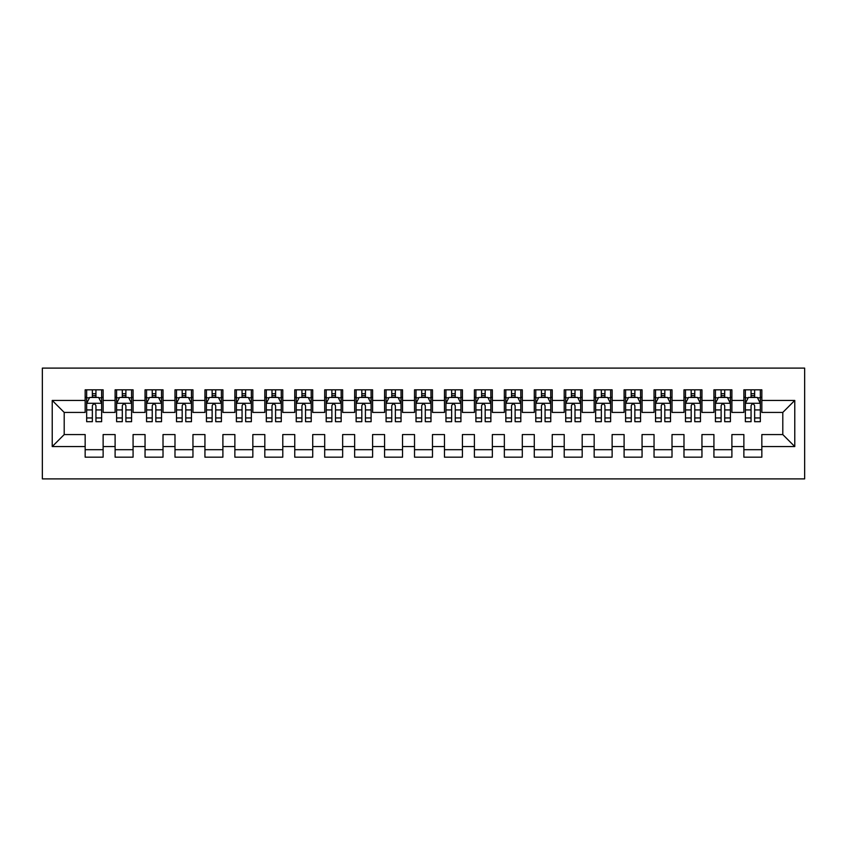 <?xml version="1.0" encoding="UTF-8"?>
<svg xmlns="http://www.w3.org/2000/svg" width="847" height="847" viewBox="0 0 847 847"><rect width="100%" height="100%" fill="white"/><g stroke="black" fill="none" stroke-linecap="round" stroke-linejoin="round"><path stroke-width="1.27" d="M42.35 478.894L804.65 478.894L804.65 368.106L42.35 368.106L42.35 478.894M52.228 446.56L52.228 400.44L85.166 400.44L85.166 412.425L64.203 412.425L64.203 434.575L52.228 446.56L85.166 446.56L85.166 457.179L103.133 457.179L103.133 446.56L115.107 446.56L115.107 457.179L133.074 457.179L133.074 446.56L145.049 446.56L145.049 457.179L163.016 457.179L163.016 446.56L174.99 446.56L174.99 457.179L192.957 457.179L192.957 446.56L204.932 446.56L204.932 457.179L222.899 457.179L222.899 446.56L234.873 446.56L234.873 457.179L252.84 457.179L252.84 446.56L264.815 446.56L264.815 457.179L282.782 457.179L282.782 446.56L294.756 446.56L294.756 457.179L312.723 457.179L312.723 446.56L324.697 446.56L324.697 457.179L342.654 457.179L342.654 446.56L354.639 446.56L354.639 457.179L372.595 457.179L372.595 446.56L384.58 446.56L384.58 457.179L402.537 457.179L402.537 446.56L414.522 446.56L414.522 457.179L432.478 457.179L432.478 446.56L444.463 446.56L444.463 457.179L462.42 457.179L462.42 446.56L474.405 446.56L474.405 457.179L492.361 457.179L492.361 446.56L504.346 446.56L504.346 457.179L522.303 457.179L522.303 446.56L534.277 446.56L534.277 457.179L552.244 457.179L552.244 446.56L564.218 446.56L564.218 457.179L582.185 457.179L582.185 446.56L594.16 446.56L594.16 457.179L612.127 457.179L612.127 446.56L624.101 446.56L624.101 457.179L642.068 457.179L642.068 446.56L654.043 446.56L654.043 457.179L672.01 457.179L672.01 446.56L683.984 446.56L683.984 457.179L701.951 457.179L701.951 446.56L713.926 446.56L713.926 457.179L731.893 457.179L731.893 446.56L743.867 446.56L743.867 457.179L761.834 457.179L761.834 434.575L782.797 434.575L782.797 412.425L761.834 412.425L761.834 400.44L794.772 400.44L794.772 446.56L761.834 446.56M761.834 400.44L761.834 389.821L743.867 389.821L743.867 400.44L731.893 400.44L731.893 389.821L713.926 389.821L713.926 400.44L701.951 400.44L701.951 389.821L683.984 389.821L683.984 400.44L672.01 400.44L672.01 389.821L654.043 389.821L654.043 400.44L642.068 400.44L642.068 389.821L624.101 389.821L624.101 400.44L612.127 400.44L612.127 389.821L594.16 389.821L594.16 400.44L582.185 400.44L582.185 389.821L564.218 389.821L564.218 400.44L552.244 400.44L552.244 389.821L534.277 389.821L534.277 400.44L522.303 400.44L522.303 389.821L504.346 389.821L504.346 400.44L492.361 400.44L492.361 389.821L474.405 389.821L474.405 400.44L462.42 400.44L462.42 389.821L444.463 389.821L444.463 400.44L432.478 400.44L432.478 389.821L414.522 389.821L414.522 400.44L402.537 400.44L402.537 389.821L384.58 389.821L384.58 400.44L372.595 400.44L372.595 389.821L354.639 389.821L354.639 400.44L342.654 400.44L342.654 389.821L324.697 389.821L324.697 400.44L312.723 400.44L312.723 389.821L294.756 389.821L294.756 400.44L282.782 400.44L282.782 389.821L264.815 389.821L264.815 400.44L252.84 400.44L252.84 389.821L234.873 389.821L234.873 400.44L222.899 400.44L222.899 389.821L204.932 389.821L204.932 400.44L192.957 400.44L192.957 389.821L174.99 389.821L174.99 400.44L163.016 400.44L163.016 389.821L145.049 389.821L145.049 400.44L133.074 400.44L133.074 389.821L115.107 389.821L115.107 400.44L103.133 400.44L103.133 389.821L85.166 389.821L85.166 400.44M731.893 446.56L731.893 434.575L743.867 434.575L743.867 446.56M794.772 400.44L782.797 412.425M701.951 446.56L701.951 434.575L713.926 434.575L713.926 446.56M743.867 400.44L743.867 412.425L731.893 412.425L731.893 400.44M672.01 446.56L672.01 434.575L683.984 434.575L683.984 446.56M713.926 400.44L713.926 412.425L701.951 412.425L701.951 400.44M642.068 446.56L642.068 434.575L654.043 434.575L654.043 446.56M683.984 400.44L683.984 412.425L672.01 412.425L672.01 400.44M612.127 446.56L612.127 434.575L624.101 434.575L624.101 446.56M654.043 400.44L654.043 412.425L642.068 412.425L642.068 400.44M582.185 446.56L582.185 434.575L594.16 434.575L594.16 446.56M624.101 400.44L624.101 412.425L612.127 412.425L612.127 400.44M552.244 446.56L552.244 434.575L564.218 434.575L564.218 446.56M594.16 400.44L594.16 412.425L582.185 412.425L582.185 400.44M522.303 446.56L522.303 434.575L534.277 434.575L534.277 446.56M564.218 400.44L564.218 412.425L552.244 412.425L552.244 400.44M492.361 446.56L492.361 434.575L504.346 434.575L504.346 446.56M534.277 400.44L534.277 412.425L522.303 412.425L522.303 400.44M462.42 446.56L462.42 434.575L474.405 434.575L474.405 446.56M504.346 400.44L504.346 412.425L492.361 412.425L492.361 400.44M432.478 446.56L432.478 434.575L444.463 434.575L444.463 446.56M474.405 400.44L474.405 412.425L462.42 412.425L462.42 400.44M402.537 446.56L402.537 434.575L414.522 434.575L414.522 446.56M444.463 400.44L444.463 412.425L432.478 412.425L432.478 400.44M372.595 446.56L372.595 434.575L384.58 434.575L384.58 446.56M414.522 400.44L414.522 412.425L402.537 412.425L402.537 400.44M342.654 446.56L342.654 434.575L354.639 434.575L354.639 446.56M384.58 400.44L384.58 412.425L372.595 412.425L372.595 400.44M312.723 446.56L312.723 434.575L324.697 434.575L324.697 446.56M354.639 400.44L354.639 412.425L342.654 412.425L342.654 400.44M282.782 446.56L282.782 434.575L294.756 434.575L294.756 446.56M324.697 400.44L324.697 412.425L312.723 412.425L312.723 400.44M252.84 446.56L252.84 434.575L264.815 434.575L264.815 446.56M294.756 400.44L294.756 412.425L282.782 412.425L282.782 400.44M222.899 446.56L222.899 434.575L234.873 434.575L234.873 446.56M264.815 400.44L264.815 412.425L252.84 412.425L252.84 400.44M192.957 446.56L192.957 434.575L204.932 434.575L204.932 446.56M234.873 400.44L234.873 412.425L222.899 412.425L222.899 400.44M163.016 446.56L163.016 434.575L174.99 434.575L174.99 446.56M204.932 400.44L204.932 412.425L192.957 412.425L192.957 400.44M133.074 446.56L133.074 434.575L145.049 434.575L145.049 446.56M174.99 400.44L174.99 412.425L163.016 412.425L163.016 400.44M103.133 446.56L103.133 434.575L115.107 434.575L115.107 446.56M145.049 400.44L145.049 412.425L133.074 412.425L133.074 400.44M64.203 434.575L85.166 434.575L85.166 446.56M115.107 400.44L115.107 412.425L103.133 412.425L103.133 400.44M743.867 397.307L745.371 397.307M760.341 397.307L761.834 397.307M713.926 397.307L715.429 397.307M730.4 397.307L731.893 397.307M683.984 397.307L685.488 397.307M700.458 397.307L701.951 397.307M654.043 397.307L655.546 397.307M670.517 397.307L672.01 397.307M624.101 397.307L625.605 397.307M640.576 397.307L642.068 397.307M594.16 397.307L595.663 397.307M610.634 397.307L612.127 397.307M564.218 397.307L565.722 397.307M580.693 397.307L582.185 397.307M534.277 397.307L535.78 397.307M550.751 397.307L552.244 397.307M504.346 397.307L505.839 397.307M520.81 397.307L522.303 397.307M474.405 397.307L475.898 397.307M490.868 397.307L492.361 397.307M444.463 397.307L445.956 397.307M460.927 397.307L462.42 397.307M414.522 397.307L416.015 397.307M430.985 397.307L432.478 397.307M384.58 397.307L386.073 397.307M401.044 397.307L402.537 397.307M354.639 397.307L356.132 397.307M371.102 397.307L372.595 397.307M324.697 397.307L326.19 397.307M341.161 397.307L342.654 397.307M294.756 397.307L296.249 397.307M311.22 397.307L312.723 397.307M264.815 397.307L266.307 397.307M281.278 397.307L282.782 397.307M234.873 397.307L236.366 397.307M251.337 397.307L252.84 397.307M204.932 397.307L206.424 397.307M221.395 397.307L222.899 397.307M174.99 397.307L176.483 397.307M191.454 397.307L192.957 397.307M145.049 397.307L146.542 397.307M161.512 397.307L163.016 397.307M115.107 397.307L116.6 397.307M131.571 397.307L133.074 397.307M85.166 397.307L86.659 397.307M101.629 397.307L103.133 397.307M85.166 449.693L103.133 449.693M115.107 449.693L133.074 449.693M145.049 449.693L163.016 449.693M174.99 449.693L192.957 449.693M204.932 449.693L222.899 449.693M234.873 449.693L252.84 449.693M264.815 449.693L282.782 449.693M294.756 449.693L312.723 449.693M324.697 449.693L342.654 449.693M354.639 449.693L372.595 449.693M384.58 449.693L402.537 449.693M414.522 449.693L432.478 449.693M444.463 449.693L462.42 449.693M474.405 449.693L492.361 449.693M504.346 449.693L522.303 449.693M534.277 449.693L552.244 449.693M564.218 449.693L582.185 449.693M594.16 449.693L612.127 449.693M624.101 449.693L642.068 449.693M654.043 449.693L672.01 449.693M683.984 449.693L701.951 449.693M713.926 449.693L731.893 449.693M743.867 449.693L761.834 449.693M52.228 400.44L64.203 412.425M782.797 434.575L794.772 446.56M95.944 393.707L92.355 393.707M101.629 417.952L95.944 417.952L95.944 421.7L101.629 421.7L101.629 403.437L98.644 397.455L89.655 397.455L86.659 403.437L86.659 421.7L92.355 421.7L92.355 417.952L86.659 417.952M86.659 403.437L86.659 389.821M101.629 403.437L101.629 389.821M92.355 397.455L92.355 389.821M95.944 389.821L95.944 397.455M95.944 417.952L95.944 405.681C94.748 403.373 93.551 403.373 92.355 405.681L92.355 417.952M95.944 397.307L92.355 397.307M125.885 393.707L122.296 393.707M131.571 417.952L125.885 417.952L125.885 421.7L131.571 421.7L131.571 403.437L128.585 397.455L119.596 397.455L116.6 403.437L116.6 421.7L122.296 421.7L122.296 417.952L116.6 417.952M116.6 403.437L116.6 389.821M131.571 403.437L131.571 389.821M122.296 397.455L122.296 389.821M125.885 389.821L125.885 397.455M125.885 417.952L125.885 405.681C124.689 403.373 123.493 403.373 122.296 405.681L122.296 417.952M125.885 397.307L122.296 397.307M155.827 393.707L152.238 393.707M161.512 417.952L155.827 417.952L155.827 421.7L161.512 421.7L161.512 403.437L158.527 397.455L149.538 397.455L146.542 403.437L146.542 421.7L152.238 421.7L152.238 417.952L146.542 417.952M146.542 403.437L146.542 389.821M161.512 403.437L161.512 389.821M152.238 397.455L152.238 389.821M155.827 389.821L155.827 397.455M155.827 417.952L155.827 405.681C154.63 403.373 153.434 403.373 152.238 405.681L152.238 417.952M155.827 397.307L152.238 397.307M185.768 393.707L182.179 393.707M191.454 417.952L185.768 417.952L185.768 421.7L191.454 421.7L191.454 403.437L188.458 397.455L179.479 397.455L176.483 403.437L176.483 421.7L182.179 421.7L182.179 417.952L176.483 417.952M176.483 403.437L176.483 389.821M191.454 403.437L191.454 389.821M182.179 397.455L182.179 389.821M185.768 389.821L185.768 397.455M185.768 417.952L185.768 405.681C184.572 403.373 183.375 403.373 182.179 405.681L182.179 417.952M185.768 397.307L182.179 397.307M215.71 393.707L212.121 393.707M221.395 417.952L215.71 417.952L215.71 421.7L221.395 421.7L221.395 403.437L218.399 397.455L209.421 397.455L206.424 403.437L206.424 421.7L212.121 421.7L212.121 417.952L206.424 417.952M206.424 403.437L206.424 389.821M221.395 403.437L221.395 389.821M212.121 397.455L212.121 389.821M215.71 389.821L215.71 397.455M215.71 417.952L215.71 405.681C214.513 403.373 213.317 403.373 212.121 405.681L212.121 417.952M215.71 397.307L212.121 397.307M245.651 393.707L242.062 393.707M251.337 417.952L245.651 417.952L245.651 421.7L251.337 421.7L251.337 403.437L248.34 397.455L239.362 397.455L236.366 403.437L236.366 421.7L242.062 421.7L242.062 417.952L236.366 417.952M236.366 403.437L236.366 389.821M251.337 403.437L251.337 389.821M242.062 397.455L242.062 389.821M245.651 389.821L245.651 397.455M245.651 417.952L245.651 405.681C244.455 403.373 243.258 403.373 242.062 405.681L242.062 417.952M245.651 397.307L242.062 397.307M275.593 393.707L271.993 393.707M281.278 417.952L275.593 417.952L275.593 421.7L281.278 421.7L281.278 403.437L278.282 397.455L269.304 397.455L266.307 403.437L266.307 421.7L271.993 421.7L271.993 417.952L266.307 417.952M266.307 403.437L266.307 389.821M281.278 403.437L281.278 389.821M271.993 397.455L271.993 389.821M275.593 389.821L275.593 397.455M275.593 417.952L275.593 405.681C274.396 403.373 273.2 403.373 271.993 405.681L271.993 417.952M275.593 397.307L271.993 397.307M305.534 393.707L301.934 393.707M311.22 417.952L305.534 417.952L305.534 421.7L311.22 421.7L311.22 403.437L308.223 397.455L299.245 397.455L296.249 403.437L296.249 421.7L301.934 421.7L301.934 417.952L296.249 417.952M296.249 403.437L296.249 389.821M311.22 403.437L311.22 389.821M301.934 397.455L301.934 389.821M305.534 389.821L305.534 397.455M305.534 417.952L305.534 405.681C304.338 403.373 303.141 403.373 301.934 405.681L301.934 417.952M305.534 397.307L301.934 397.307M335.476 393.707L331.876 393.707M341.161 417.952L335.476 417.952L335.476 421.7L341.161 421.7L341.161 403.437L338.165 397.455L329.187 397.455L326.19 403.437L326.19 421.7L331.876 421.7L331.876 417.952L326.19 417.952M326.19 403.437L326.19 389.821M341.161 403.437L341.161 389.821M331.876 397.455L331.876 389.821M335.476 389.821L335.476 397.455M335.476 417.952L335.476 405.681C334.279 403.373 333.083 403.373 331.876 405.681L331.876 417.952M335.476 397.307L331.876 397.307M365.417 393.707L361.817 393.707M371.102 417.952L365.417 417.952L365.417 421.7L371.102 421.7L371.102 403.437L368.106 397.455L359.128 397.455L356.132 403.437L356.132 421.7L361.817 421.7L361.817 417.952L356.132 417.952M356.132 403.437L356.132 389.821M371.102 403.437L371.102 389.821M361.817 397.455L361.817 389.821M365.417 389.821L365.417 397.455M365.417 417.952L365.417 405.681C364.221 403.373 363.024 403.373 361.817 405.681L361.817 417.952M365.417 397.307L361.817 397.307M395.358 393.707L391.759 393.707M401.044 417.952L395.358 417.952L395.358 421.7L401.044 421.7L401.044 403.437L398.048 397.455L389.069 397.455L386.073 403.437L386.073 421.7L391.759 421.7L391.759 417.952L386.073 417.952M386.073 403.437L386.073 389.821M401.044 403.437L401.044 389.821M391.759 397.455L391.759 389.821M395.358 389.821L395.358 397.455M395.358 417.952L395.358 405.681C394.162 403.373 392.966 403.373 391.759 405.681L391.759 417.952M395.358 397.307L391.759 397.307M425.3 393.707L421.7 393.707M430.985 417.952L425.3 417.952L425.3 421.7L430.985 421.7L430.985 403.437L427.989 397.455L419.011 397.455L416.015 403.437L416.015 421.7L421.7 421.7L421.7 417.952L416.015 417.952M416.015 403.437L416.015 389.821M430.985 403.437L430.985 389.821M421.7 397.455L421.7 389.821M425.3 389.821L425.3 397.455M425.3 417.952L425.3 405.681C424.103 403.373 422.907 403.373 421.7 405.681L421.7 417.952M425.3 397.307L421.7 397.307M455.241 393.707L451.642 393.707M460.927 417.952L455.241 417.952L455.241 421.7L460.927 421.7L460.927 403.437L457.931 397.455L448.952 397.455L445.956 403.437L445.956 421.7L451.642 421.7L451.642 417.952L445.956 417.952M445.956 403.437L445.956 389.821M460.927 403.437L460.927 389.821M451.642 397.455L451.642 389.821M455.241 389.821L455.241 397.455M455.241 417.952L455.241 405.681C454.045 403.373 452.849 403.373 451.642 405.681L451.642 417.952M455.241 397.307L451.642 397.307M485.183 393.707L481.583 393.707M490.868 417.952L485.183 417.952L485.183 421.7L490.868 421.7L490.868 403.437L487.872 397.455L478.894 397.455L475.898 403.437L475.898 421.7L481.583 421.7L481.583 417.952L475.898 417.952M475.898 403.437L475.898 389.821M490.868 403.437L490.868 389.821M481.583 397.455L481.583 389.821M485.183 389.821L485.183 397.455M485.183 417.952L485.183 405.681C483.986 403.373 482.79 403.373 481.583 405.681L481.583 417.952M485.183 397.307L481.583 397.307M515.124 393.707L511.524 393.707M520.81 417.952L515.124 417.952L515.124 421.7L520.81 421.7L520.81 403.437L517.813 397.455L508.835 397.455L505.839 403.437L505.839 421.7L511.524 421.7L511.524 417.952L505.839 417.952M505.839 403.437L505.839 389.821M520.81 403.437L520.81 389.821M511.524 397.455L511.524 389.821M515.124 389.821L515.124 397.455M515.124 417.952L515.124 405.681C513.928 403.373 512.721 403.373 511.524 405.681L511.524 417.952M515.124 397.307L511.524 397.307M545.066 393.707L541.466 393.707M550.751 417.952L545.066 417.952L545.066 421.7L550.751 421.7L550.751 403.437L547.755 397.455L538.777 397.455L535.78 403.437L535.78 421.7L541.466 421.7L541.466 417.952L535.78 417.952M535.78 403.437L535.78 389.821M550.751 403.437L550.751 389.821M541.466 397.455L541.466 389.821M545.066 389.821L545.066 397.455M545.066 417.952L545.066 405.681C543.869 403.373 542.662 403.373 541.466 405.681L541.466 417.952M545.066 397.307L541.466 397.307M575.007 393.707L571.407 393.707M580.693 417.952L575.007 417.952L575.007 421.7L580.693 421.7L580.693 403.437L577.696 397.455L568.718 397.455L565.722 403.437L565.722 421.7L571.407 421.7L571.407 417.952L565.722 417.952M565.722 403.437L565.722 389.821M580.693 403.437L580.693 389.821M571.407 397.455L571.407 389.821M575.007 389.821L575.007 397.455M575.007 417.952L575.007 405.681C573.811 403.373 572.604 403.373 571.407 405.681L571.407 417.952M575.007 397.307L571.407 397.307M604.938 393.707L601.349 393.707M610.634 417.952L604.938 417.952L604.938 421.7L610.634 421.7L610.634 403.437L607.638 397.455L598.66 397.455L595.663 403.437L595.663 421.7L601.349 421.7L601.349 417.952L595.663 417.952M595.663 403.437L595.663 389.821M610.634 403.437L610.634 389.821M601.349 397.455L601.349 389.821M604.938 389.821L604.938 397.455M604.938 417.952L604.938 405.681C603.752 403.373 602.545 403.373 601.349 405.681L601.349 417.952M604.938 397.307L601.349 397.307M634.879 393.707L631.29 393.707M640.576 417.952L634.879 417.952L634.879 421.7L640.576 421.7L640.576 403.437L637.579 397.455L628.601 397.455L625.605 403.437L625.605 421.7L631.29 421.7L631.29 417.952L625.605 417.952M625.605 403.437L625.605 389.821M640.576 403.437L640.576 389.821M631.29 397.455L631.29 389.821M634.879 389.821L634.879 397.455M634.879 417.952L634.879 405.681C633.683 403.373 632.487 403.373 631.29 405.681L631.29 417.952M634.879 397.307L631.29 397.307M664.821 393.707L661.232 393.707M670.517 417.952L664.821 417.952L664.821 421.7L670.517 421.7L670.517 403.437L667.521 397.455L658.543 397.455L655.546 403.437L655.546 421.7L661.232 421.7L661.232 417.952L655.546 417.952M655.546 403.437L655.546 389.821M670.517 403.437L670.517 389.821M661.232 397.455L661.232 389.821M664.821 389.821L664.821 397.455M664.821 417.952L664.821 405.681C663.625 403.373 662.428 403.373 661.232 405.681L661.232 417.952M664.821 397.307L661.232 397.307M694.762 393.707L691.173 393.707M700.458 417.952L694.762 417.952L694.762 421.7L700.458 421.7L700.458 403.437L697.462 397.455L688.473 397.455L685.488 403.437L685.488 421.7L691.173 421.7L691.173 417.952L685.488 417.952M685.488 403.437L685.488 389.821M700.458 403.437L700.458 389.821M691.173 397.455L691.173 389.821M694.762 389.821L694.762 397.455M694.762 417.952L694.762 405.681C693.566 403.373 692.37 403.373 691.173 405.681L691.173 417.952M694.762 397.307L691.173 397.307M724.704 393.707L721.115 393.707M730.4 417.952L724.704 417.952L724.704 421.7L730.4 421.7L730.4 403.437L727.404 397.455L718.415 397.455L715.429 403.437L715.429 421.7L721.115 421.7L721.115 417.952L715.429 417.952M715.429 403.437L715.429 389.821M730.4 403.437L730.4 389.821M721.115 397.455L721.115 389.821M724.704 389.821L724.704 397.455M724.704 417.952L724.704 405.681C723.507 403.373 722.311 403.373 721.115 405.681L721.115 417.952M724.704 397.307L721.115 397.307M754.645 393.707L751.056 393.707M760.341 417.952L754.645 417.952L754.645 421.7L760.341 421.7L760.341 403.437L757.345 397.455L748.356 397.455L745.371 403.437L745.371 421.7L751.056 421.7L751.056 417.952L745.371 417.952M745.371 403.437L745.371 389.821M760.341 403.437L760.341 389.821M751.056 397.455L751.056 389.821M754.645 389.821L754.645 397.455M754.645 417.952L754.645 405.681C753.449 403.373 752.252 403.373 751.056 405.681L751.056 417.952M754.645 397.307L751.056 397.307M101.555 403.288L86.733 403.288M86.659 397.815L89.475 397.815M98.824 397.815L101.629 397.815M92.355 409.927L86.659 409.927M101.629 409.927L95.944 409.927M95.944 395.613L92.355 395.613M131.497 403.288L116.674 403.288M116.6 397.815L119.416 397.815M128.765 397.815L131.571 397.815M122.296 409.927L116.6 409.927M131.571 409.927L125.885 409.927M125.885 395.613L122.296 395.613M161.438 403.288L146.616 403.288M146.542 397.815L149.358 397.815M158.696 397.815L161.512 397.815M152.238 409.927L146.542 409.927M161.512 409.927L155.827 409.927M155.827 395.613L152.238 395.613M191.38 403.288L176.557 403.288M176.483 397.815L179.299 397.815M188.637 397.815L191.454 397.815M182.179 409.927L176.483 409.927M191.454 409.927L185.768 409.927M185.768 395.613L182.179 395.613M221.321 403.288L206.499 403.288M206.424 397.815L209.241 397.815M218.579 397.815L221.395 397.815M212.121 409.927L206.424 409.927M221.395 409.927L215.71 409.927M215.71 395.613L212.121 395.613M251.263 403.288L236.44 403.288M236.366 397.815L239.182 397.815M248.52 397.815L251.337 397.815M242.062 409.927L236.366 409.927M251.337 409.927L245.651 409.927M245.651 395.613L242.062 395.613M281.204 403.288L266.382 403.288M266.307 397.815L269.124 397.815M278.462 397.815L281.278 397.815M271.993 409.927L266.307 409.927M281.278 409.927L275.593 409.927M275.593 395.613L271.993 395.613M311.145 403.288L296.323 403.288M296.249 397.815L299.065 397.815M308.403 397.815L311.22 397.815M301.934 409.927L296.249 409.927M311.22 409.927L305.534 409.927M305.534 395.613L301.934 395.613M341.087 403.288L326.264 403.288M326.19 397.815L329.007 397.815M338.345 397.815L341.161 397.815M331.876 409.927L326.19 409.927M341.161 409.927L335.476 409.927M335.476 395.613L331.876 395.613M371.028 403.288L356.206 403.288M356.132 397.815L358.948 397.815M368.286 397.815L371.102 397.815M361.817 409.927L356.132 409.927M371.102 409.927L365.417 409.927M365.417 395.613L361.817 395.613M400.97 403.288L386.147 403.288M386.073 397.815L388.889 397.815M398.228 397.815L401.044 397.815M391.759 409.927L386.073 409.927M401.044 409.927L395.358 409.927M395.358 395.613L391.759 395.613M430.911 403.288L416.089 403.288M416.015 397.815L418.831 397.815M428.169 397.815L430.985 397.815M421.7 409.927L416.015 409.927M430.985 409.927L425.3 409.927M425.3 395.613L421.7 395.613M460.853 403.288L446.03 403.288M445.956 397.815L448.772 397.815M458.111 397.815L460.927 397.815M451.642 409.927L445.956 409.927M460.927 409.927L455.241 409.927M455.241 395.613L451.642 395.613M490.794 403.288L475.972 403.288M475.898 397.815L478.714 397.815M488.052 397.815L490.868 397.815M481.583 409.927L475.898 409.927M490.868 409.927L485.183 409.927M485.183 395.613L481.583 395.613M520.736 403.288L505.913 403.288M505.839 397.815L508.655 397.815M517.993 397.815L520.81 397.815M511.524 409.927L505.839 409.927M520.81 409.927L515.124 409.927M515.124 395.613L511.524 395.613M550.677 403.288L535.855 403.288M535.78 397.815L538.597 397.815M547.935 397.815L550.751 397.815M541.466 409.927L535.78 409.927M550.751 409.927L545.066 409.927M545.066 395.613L541.466 395.613M580.619 403.288L565.796 403.288M565.722 397.815L568.538 397.815M577.876 397.815L580.693 397.815M571.407 409.927L565.722 409.927M580.693 409.927L575.007 409.927M575.007 395.613L571.407 395.613M610.56 403.288L595.737 403.288M595.663 397.815L598.48 397.815M607.818 397.815L610.634 397.815M601.349 409.927L595.663 409.927M610.634 409.927L604.938 409.927M604.938 395.613L601.349 395.613M640.501 403.288L625.679 403.288M625.605 397.815L628.421 397.815M637.759 397.815L640.576 397.815M631.29 409.927L625.605 409.927M640.576 409.927L634.879 409.927M634.879 395.613L631.29 395.613M670.443 403.288L655.62 403.288M655.546 397.815L658.363 397.815M667.701 397.815L670.517 397.815M661.232 409.927L655.546 409.927M670.517 409.927L664.821 409.927M664.821 395.613L661.232 395.613M700.384 403.288L685.562 403.288M685.488 397.815L688.304 397.815M697.642 397.815L700.458 397.815M691.173 409.927L685.488 409.927M700.458 409.927L694.762 409.927M694.762 395.613L691.173 395.613M730.326 403.288L715.503 403.288M715.429 397.815L718.235 397.815M727.584 397.815L730.4 397.815M721.115 409.927L715.429 409.927M730.4 409.927L724.704 409.927M724.704 395.613L721.115 395.613M760.267 403.288L745.445 403.288M745.371 397.815L748.176 397.815M757.525 397.815L760.341 397.815M751.056 409.927L745.371 409.927M760.341 409.927L754.645 409.927M754.645 395.613L751.056 395.613"/></g></svg>
